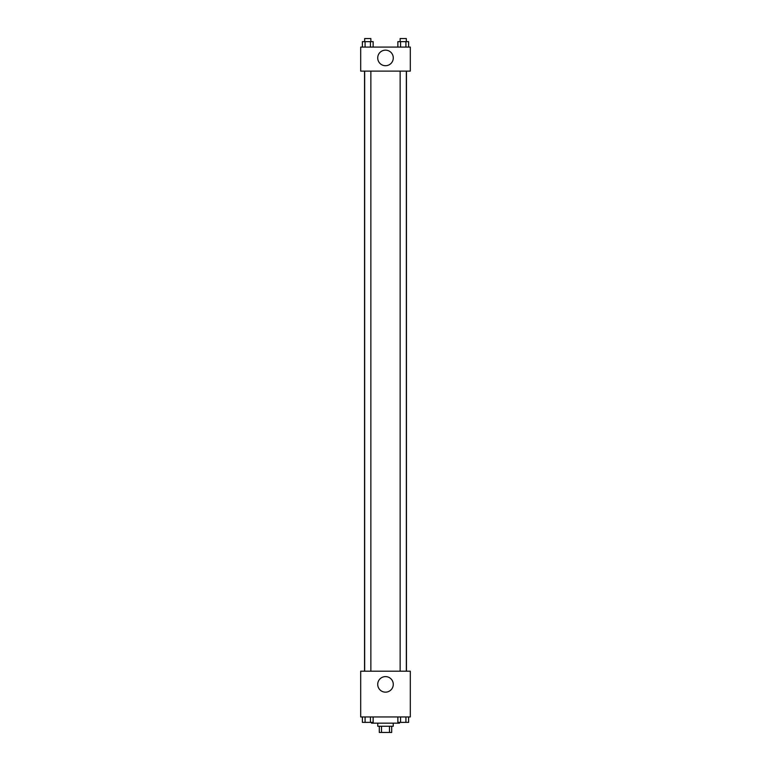 <?xml version="1.0" encoding="UTF-8"?>
<svg xmlns="http://www.w3.org/2000/svg" width="771" height="771" viewBox="0 0 771 771"><rect width="100%" height="100%" fill="white"/><g stroke="black" fill="none" stroke-linecap="round" stroke-linejoin="round"><path stroke-width="1.16" d="M389.48 726.243L389.48 732.45L379.293 732.45L379.293 726.243M389.48 732.45L391.707 732.45L391.707 726.243M393.249 723.15L393.249 726.243L377.751 726.243L377.751 723.15M381.52 726.243L381.52 732.45M371.545 722.369L371.545 723.15L399.455 723.15L399.455 722.369M410.307 716.943L360.693 716.943L360.693 671.204L410.307 671.204L410.307 716.943M385.5 692.156A7.777 7.777 0 0 1 378.763 680.494A7.777 7.777 0 0 1 392.237 680.494A7.777 7.777 0 0 1 385.5 692.156M406.462 71.115L406.462 671.204M400.139 671.204L400.139 71.115M370.861 71.115L370.861 671.204M410.307 71.115L360.693 71.115L360.693 47.079L410.307 47.079L410.307 71.115M393.277 57.931A7.777 7.777 0 0 1 381.606 64.668A7.777 7.777 0 0 1 381.606 51.194A7.777 7.777 0 0 1 393.277 57.931M408.611 47.079L408.611 41.653L397.865 41.653L397.865 47.079M405.922 41.653L405.922 47.079M400.554 41.653L400.554 47.079M400.139 41.653L400.139 38.55L406.336 38.55L406.336 41.653M373.135 47.079L373.135 41.653L362.389 41.653L362.389 47.079M370.446 41.653L370.446 47.079M365.078 41.653L365.078 47.079M364.664 41.653L364.664 38.55L370.861 38.55L370.861 41.653M408.611 716.943L408.611 722.369L397.865 722.369L397.865 716.943M405.922 716.943L405.922 722.369M400.554 716.943L400.554 722.369M406.336 722.369L400.139 722.398M373.135 716.943L373.135 722.369L362.389 722.369L362.389 716.943M370.446 716.943L370.446 722.369M365.078 716.943L365.078 722.369M370.861 722.369L364.664 722.398M364.538 71.115L364.538 671.204M406.336 671.204L406.336 71.115M364.664 71.115L364.664 671.204"/></g></svg>
